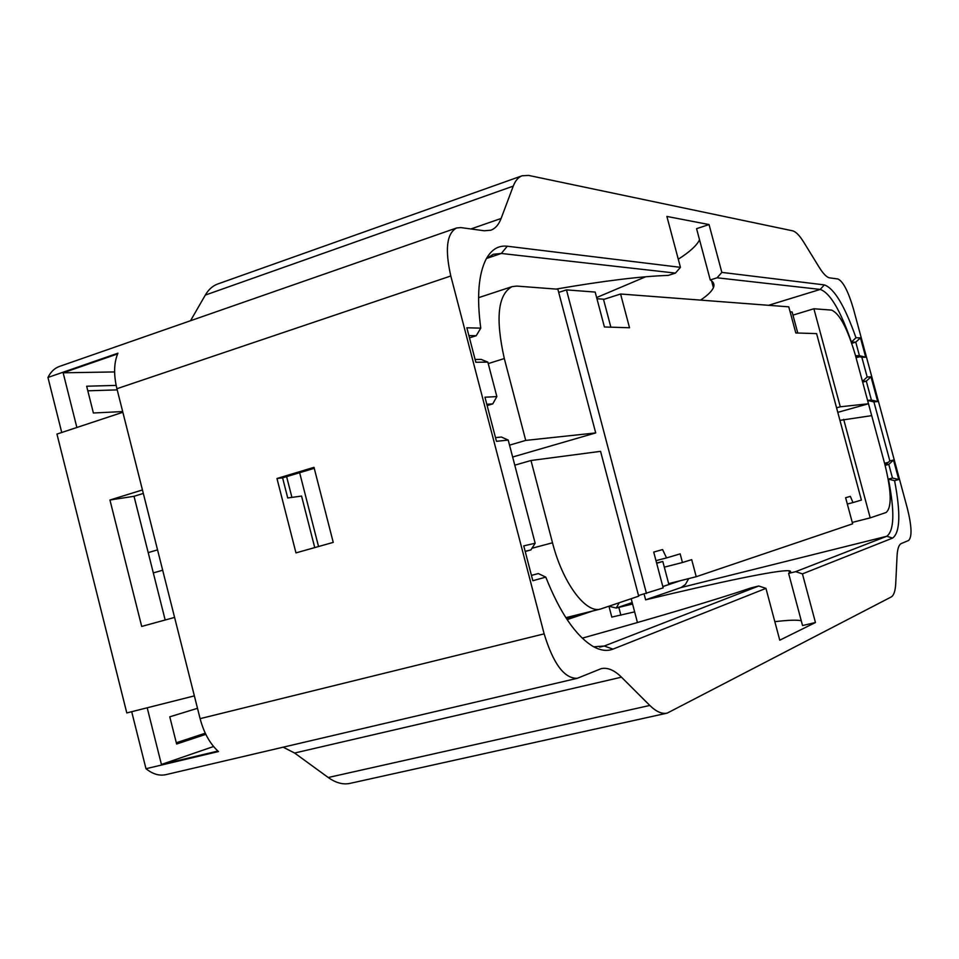 <?xml version="1.0" encoding="UTF-8"?>
<svg xmlns="http://www.w3.org/2000/svg" width="959" height="959" viewBox="0 0 959 959"><rect width="100%" height="100%" fill="white"/><g stroke="black" fill="none" stroke-linecap="round" stroke-linejoin="round"><path stroke-width="1.44" d="M631.178 598.716L637.447 622.547M283.181 747.193L294.617 753.031L328.242 777.509C335.818 782.904 343.058 784.858 349.987 783.383L667.212 713.112L891.175 596.989C893.836 595.455 895.358 590.912 895.742 583.348L897.049 556.076C897.432 548.812 898.883 544.616 901.388 543.489L908.581 540.492C912.177 536.98 911.781 526.311 907.382 508.486L853.45 308.942C848.295 291.404 843.129 281.419 837.962 278.997L829.691 277.87C826.778 277.403 823.254 273.854 819.13 267.213L803.834 242.327C799.578 235.446 795.814 231.598 792.554 230.807L528.637 175.425L522.164 175.761C518.351 177.127 515.391 180.58 513.269 186.118L501.101 218.472C498.764 224.67 495.323 228.578 490.804 230.208L484.271 230.771L460.919 227.595L456.568 227.978C446.726 233.397 444.808 249.4 450.802 275.988L544.149 633.863C553.271 663.76 564.288 678.576 577.21 678.325L601.257 668.639C607.622 667.296 614.359 670.137 621.468 677.174L649.794 705.44C656.148 711.662 661.95 714.227 667.212 713.112M131.695 711.71L145.984 768.722L218.472 751.544C210.021 743.92 203.907 732.952 200.107 718.651L544.149 633.863M456.568 227.978L59.482 366.422C54.567 368.172 50.731 371.852 47.95 377.462L117.933 353.188C113.881 362.742 113.546 374.585 116.914 388.719L200.107 718.651M522.164 175.761L217.765 283.984C212.73 285.794 208.583 289.486 205.31 295.084L190.529 320.726M645.623 599.831C720.401 581.849 778.552 569.658 789.005 570.761C791.235 571.001 791.103 571.888 788.622 573.398L802.539 625.544L815.45 622.523L779.763 640.192L765.953 588.37L613.005 649.111C607.023 651.461 600.31 650.538 592.878 646.33C575.604 635.709 559.912 612.633 545.791 577.126L532.832 580.71L523.746 545.887L535.158 543.238L508.222 440.085L496.462 441.32L484.954 397.218L496.858 396.582L487.843 362.106L475.832 362.262L466.841 327.786L480.759 328.146C476.671 297.35 478.433 274.394 486.033 259.278C491.344 249.544 498.428 245.192 507.299 246.223L680.446 267.345L666.877 216.434L709.049 224.562L721.839 272.392L824.332 284.895C834.222 288.311 844.771 305.933 855.979 337.748L860.475 337.868L865.701 357.216L861.841 357.263L867.176 377.019L871 376.815L877.689 401.533L873.913 401.929L889.844 460.895L893.5 460.056L898.763 479.512L894.591 480.663C900.801 513.353 900.141 532.485 892.625 538.071L802.443 573.878L795.622 571.672L886.787 536.261L681.106 587.531L645.623 599.831L644.124 594.124M681.106 587.531L685.421 584.439L688.706 578.601M567.129 619.622L592.698 610.991M664.311 567.153L682.448 562.525L680.171 553.87L666.529 557.922L662.585 549.567L653.714 552.084L663.172 587.891L638.634 595.503M801.256 620.713C796.641 619.79 787.842 620.101 774.836 621.684M556.076 289.091C604.026 280.819 641.403 276.252 668.231 275.413L675.436 273.099L501.305 253.464L493.334 254.267L486.453 258.498L501.305 253.464L507.299 246.223M205.262 733.203L176.312 742.757M145.984 768.722C152.709 774.117 159.362 776.095 165.931 774.644L577.21 678.325M122.848 412.262L56.953 434.079L126.792 712.945L194.365 695.874M47.95 377.462L61.736 432.497M87.808 390.804L117.202 389.881M815.45 622.523L802.443 573.878M892.625 538.071L886.787 536.261C894.256 530.651 894.795 511.615 888.406 479.128L888.214 479.188M469.478 337.892L476.227 335.722L468.879 335.59M314.744 547.601L301.558 496.067L287.724 497.961L282.593 477.846L276.971 478.505L314.001 467.333L333.241 542.386L295.971 552.887L276.971 478.505M282.593 477.846L314.24 468.304M525.196 551.461L530.89 549.939L525.16 551.317M593.717 646.81L604.23 646.03L758.749 585.997L765.953 588.37M531.442 575.424L538.323 573.566L531.43 575.364M699.543 239.834C696.749 245.516 689.653 251.977 678.277 259.206M645.623 276.791L596.63 297.554M851.328 342.099L851.4 342.075C840.48 310.404 830.086 292.855 820.233 289.426L717.092 277.798L710.259 279.956L696.57 228.674L709.049 224.562M871.683 415.643L868.482 403.775M142.435 489.953L109.937 500.011L141.704 626.431L174.574 617.428M147.207 707.79L161.424 764.455L217.933 751.053M205.813 734.342L176.624 744.016L169.779 716.817L197.494 708.317M117.621 353.919L63.138 372.799L76.864 427.486M122.668 411.567L93.395 412.993L86.658 386.225L116.147 385.398M608.917 606.244L616.229 608.042L619.214 602.755M611.806 617.081L634.642 611.866M632.568 603.99L616.229 608.042L632.185 602.552M710.259 279.956C713.676 281.982 714.719 284.547 713.412 287.664C711.854 291.26 707.562 295.408 700.549 300.107M582.257 638.167C658.629 616.805 714.982 600.022 751.353 587.819L758.749 585.997M795.622 571.672L788.622 573.398M487.148 405.597L492.746 403.895L486.788 404.266M680.446 267.345L675.436 273.099M717.092 277.798L721.839 272.392M143.311 493.429L134.02 496.294L165.176 619.994M114.6 371.936L63.138 372.799M213.593 746.51L161.424 764.455M134.02 496.294L109.937 500.011M861.841 357.263L855.536 355.741L859.432 355.693L855.764 342.147L851.4 342.075L855.979 337.748M851.748 343.322L855.764 342.147L860.475 337.868M495.491 437.616L501.389 437.028L508.222 440.085M475.101 359.457L481.142 359.397L487.843 362.106M894.591 480.663L888.406 479.128L892.469 478.038L888.789 464.408L885.109 465.283L889.844 460.895M888.202 479.152L892.469 478.038L898.763 479.512M885.133 465.379L888.789 464.408L893.5 460.056M873.913 401.929L867.595 400.418L871.407 400.035L866.301 381.131L862.453 381.358M862.668 382.161L866.301 381.131L871 376.815M538.323 573.566L545.791 577.126M535.158 543.238L530.89 549.939M496.858 396.582L492.746 403.895M480.759 328.146L476.227 335.722M862.441 381.346L867.176 377.019M859.432 355.693L865.701 357.216M871.407 400.035L877.689 401.533M680.47 580.663L662.825 586.596M583.36 613.316L566.673 618.927M291.92 497.385L286.609 476.635M610.859 327.175L603.463 299.184L596.942 298.74M797.768 333.025L792.11 311.975L790.12 311.831M662.813 586.524L668.891 584.487L662.801 561.459L656.615 563.041M662.801 561.459L656.675 563.293M682.448 562.525L691.703 559.648L696.222 576.719L668.663 583.635M603.535 299.472L620.581 294.005L629.524 327.762L604.41 326.971L595.179 292.075L566.469 289.882L558.713 292.399M696.222 576.719L852.635 523.818L845.622 497.709L850.357 496.366L852.971 502.576L861.398 500.071L816.589 333.612L795.802 332.965L788.778 306.844L620.581 294.005M557.874 289.222L516.745 286.082L512.058 286.633C497.901 294.413 495.312 318.388 504.314 358.546L525.724 440.409L595.707 432.929L557.874 289.222M813.891 308.762L831.525 310.105C839.581 313.425 847.54 328.517 855.428 355.369L868.494 403.763L840.288 406.784L813.891 308.762L792.961 315.115M839.94 420.366L871.707 415.631L884.809 464.18C891.51 491.344 891.942 507.455 886.116 512.49L870.209 517.872L852.263 522.427M837.782 412.346L868.494 403.763M836.56 407.827L840.288 406.784M531.945 548.272L552.504 542.782L530.986 460.512L514.767 465.175M552.504 542.782C562.609 582.712 585.793 613.82 600.502 609.049L638.694 596.174L600.562 451.341L530.986 460.512M646.486 593.537L566.469 289.882M870.209 517.872L843.668 419.335M318.544 546.522L299.64 472.703M509.541 445.156L525.724 440.409M512.633 457.023L595.707 432.929M666.529 557.922L655.98 560.631M852.971 502.576L847.324 504.038M599.651 647.121L604.23 646.03L613.005 649.111M162.682 570.233L153.32 572.919M148.201 552.612L157.552 549.879M618.831 607.407L620.893 615.246M768.555 305.298L820.233 289.426L824.332 284.895M450.802 275.988L116.914 388.719M513.269 186.118L205.31 295.084M470.929 228.949L501.101 218.472M621.468 677.174L294.617 753.031M328.242 777.509L649.794 705.44M856.051 357.683L859.732 356.76M888.262 462.358L884.582 463.329M504.314 358.546L488.239 363.581M789.005 570.761L789.545 572.787M609.037 606.567L611.818 617.164M713.412 287.664L711.59 280.843M565.846 617.68L600.502 609.049M478.553 297.686L512.058 286.633"/></g></svg>
